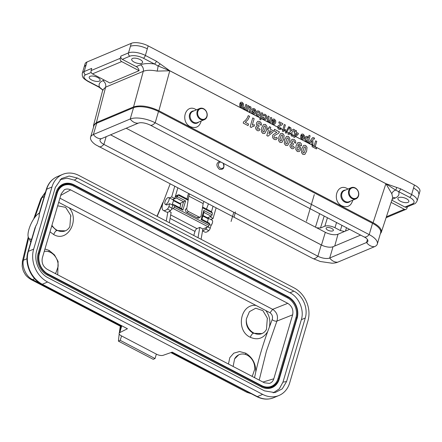 <?xml version="1.0" encoding="UTF-8"?>
<svg xmlns="http://www.w3.org/2000/svg" width="442" height="442" viewBox="0 0 442 442"><rect width="100%" height="100%" fill="white"/><g stroke="black" fill="none" stroke-linecap="round" stroke-linejoin="round"><path stroke-width="0.66" d="M96.699 123.224L93.373 134.528A18.697 7.514 -163.6 0 0 90.593 137.169L93.919 125.865A18.697 7.514 -163.6 0 1 96.699 123.224L133.534 107.71A18.697 7.514 16.4 0 1 158.507 111.489L155.181 122.793A10.105 4.083 117.6 0 1 150.197 125.086L365.412 237.619A8.84 3.553 -163.6 0 1 367.866 241.255A8.84 3.553 -163.6 0 1 366.551 242.503L367.435 239.492M90.593 137.169A18.697 7.514 -163.6 0 0 95.776 144.849L312.914 258.526L320.384 261.52L331.964 263.205A18.697 7.514 -163.6 0 0 337.705 262.194L374.54 246.675A18.697 7.514 -163.6 0 0 377.319 244.034L380.645 232.735A18.697 7.514 -163.6 0 0 372.529 223.32L158.507 111.489M110.533 134.838L321.229 244.929A8.84 3.553 -163.6 0 0 333.041 246.719L360.689 235.072M377.319 244.034A18.697 7.514 -163.6 0 0 369.203 234.619L155.181 122.793A18.697 7.514 16.4 0 0 130.208 119.008A10.105 8.304 67.2 0 0 138.191 123.185A8.84 3.553 16.4 0 1 140.91 122.705C143.783 122.721 146.882 123.517 150.197 125.086M133.534 107.71L130.208 119.008L93.373 134.528A10.105 8.304 67.2 0 0 101.362 138.7A8.84 3.553 -163.6 0 0 100.047 139.948A8.84 3.553 -163.6 0 0 103.881 144.401L317.903 256.233A8.84 3.553 -163.6 0 0 329.715 258.017L366.551 242.503A10.105 8.304 -112.8 0 0 374.54 246.675M101.362 138.7L138.191 123.185M223.105 163.186C224.818 167.833 223.575 169.872 219.381 169.308C215.978 165.905 216.055 163.253 219.608 161.358M324.201 216.011L320.483 228.022L316.66 227.779L325.334 232.31A9.475 3.807 -163.6 0 0 337.992 234.227L349.661 229.31M391.126 202.375L404.303 209.259A2.525 2.077 67.2 0 0 405.933 209.37A2.525 2.077 67.2 0 0 406.999 208.11L407.386 206.817M331.738 228.453A3.79 1.525 -163.6 0 0 326.113 228.221A3.79 1.525 -163.6 0 0 329.318 230.752A3.79 1.525 -163.6 0 0 333.384 230.359A3.79 1.525 -163.6 0 0 331.738 228.453M336.577 222.475L334.959 227.724L340.334 230.536L341.959 225.287M334.959 227.724C330.992 225.879 327.616 225.37 324.837 226.188L327.456 217.707M320.483 228.022L324.837 226.188M344.478 231.492L340.334 230.536M110.577 134.816L321.478 245.017A9.724 3.912 -163.6 0 0 323.367 245.879M380.341 233.768L381.291 232.326C381.949 229.265 379.219 226.055 373.092 222.691L385.899 183.695L169.756 70.759L157.125 71.118C151.236 69.935 146.617 70.002 143.269 71.311L105.621 87.168L102.787 89.925A5.055 4.155 145.7 0 0 102.207 89.455L102.765 90.002M147.33 48.786L145.368 55.443L156.385 61.2L169.783 70.742A2.525 1.022 117.6 0 1 169.772 70.77L158.871 110.754L373.092 222.691M158.871 110.754C148.954 106.141 140.517 104.865 133.556 106.92L143.269 71.311A5.055 4.149 -112.8 0 0 140.445 64.847C143.838 63.488 148.495 63.2 154.407 63.974L143.39 58.222A10.105 4.061 -163.6 0 0 129.887 56.178L122.323 59.366L136.224 66.626L140.445 64.847M103.069 90.267L98.942 87.146A2.525 1.022 -62.4 0 0 99.456 87.124C98.439 84.284 99.555 82.146 102.804 80.704A5.055 4.149 -112.8 0 1 105.621 87.168L96.389 122.583L133.556 106.92M96.389 122.583L93.544 125.346L93.56 127.075M408.005 202.375A5.685 2.287 -163.6 0 0 408.85 201.569A5.685 2.287 -163.6 0 0 404.043 197.773A5.685 2.287 -163.6 0 0 397.944 198.359A5.685 2.287 -163.6 0 0 401.535 201.74A5.685 2.287 -163.6 0 0 408.005 202.375M391.844 200.193L404.955 207.044L412.519 203.856A10.105 4.061 -163.6 0 0 409.635 197.336L395.623 190.077L385.899 183.695A2.525 1.022 117.6 0 0 385.91 183.673L396.573 187.414A2.525 1.26 101.2 0 1 395.623 190.077A5.055 4.155 145.7 0 0 391.811 193.745L385.921 183.706A2.525 1.122 111.4 0 0 385.927 183.679L169.783 70.742M141.76 63.256A5.685 2.287 -163.6 0 0 142.606 62.455A5.685 2.287 -163.6 0 0 137.799 58.659A5.685 2.287 -163.6 0 0 131.699 59.245A5.685 2.287 -163.6 0 0 135.285 62.62A5.685 2.287 -163.6 0 0 141.76 63.256M99.284 81.151A5.685 2.287 -163.6 0 0 100.13 80.345A5.685 2.287 -163.6 0 0 95.323 76.549A5.685 2.287 -163.6 0 0 89.223 77.135A5.685 2.287 -163.6 0 0 92.814 80.51A5.685 2.287 -163.6 0 0 99.284 81.151M86.124 64.908L84.162 71.565L91.726 68.377L91.074 70.593L120.274 58.294A2.525 2.077 67.2 0 0 121.672 61.582L92.466 73.886L109.914 83.002L139.12 70.698A5.055 4.149 67.2 0 0 136.224 66.626M120.274 58.294L120.926 56.073L128.495 52.885L130.451 46.228C135.086 44.835 140.711 45.686 147.324 48.769L148.169 45.885L414.419 184.999A12.63 5.077 16.4 0 1 419.9 191.364L419.049 194.248M201.204 121.003C199.502 126.86 195.878 128.749 190.342 126.672C179.955 121.727 185.419 103.527 195.552 109.312L196.452 109.848M352.76 200.193C351.058 206.049 347.434 207.939 341.898 205.862C331.511 200.917 336.975 182.717 347.108 188.502L348.009 189.038M381.291 232.326L392.7 197.591L391.811 193.745M91.207 72.471L85.555 74.853A10.105 4.061 -163.6 0 0 88.439 81.372L99.456 87.124L102.207 89.455A2.525 0.707 -47.6 0 1 102.069 89.4M169.767 70.731A2.525 0.906 123.5 0 1 169.756 70.759L158.043 65.935L154.407 63.974A2.525 1.022 117.6 0 0 156.385 61.2M157.125 71.118A5.055 0.917 101.7 0 0 158.043 65.935A2.525 0.707 132.4 0 0 160.048 63.825M121.672 61.582L139.12 70.698M92.466 73.886A2.525 2.077 -112.8 0 1 91.074 70.593M122.323 59.366A2.525 2.077 -112.8 0 1 120.926 56.073M412.519 203.856A2.525 2.077 -112.8 0 0 414.154 203.966L406.59 207.149A2.525 2.077 -112.8 0 1 404.955 207.044M396.573 187.414L400.601 188.806A2.525 1.022 117.6 0 1 398.618 191.579C399.634 194.425 398.518 196.563 395.275 197.999L392.126 199.325M126.174 128.246L316.66 227.779M355.197 187.922A6.061 4.984 -112.8 0 1 358.771 193.596A6.061 4.984 -112.8 0 1 355.981 198.839A6.061 4.984 -112.8 0 1 349.036 195.187A6.061 4.984 -112.8 0 1 351.274 187.662A6.061 4.984 -112.8 0 1 355.197 187.922M355.329 188.259A5.558 4.569 -112.8 0 1 357.075 197.618A5.558 4.569 -112.8 0 1 349.274 193.541A5.558 4.569 -112.8 0 1 355.329 188.259M203.64 108.732A6.061 4.984 67.2 0 0 199.718 108.472A6.061 4.984 67.2 0 0 197.48 115.992A6.061 4.984 67.2 0 0 204.425 119.649A6.061 4.984 67.2 0 0 207.215 114.406A6.061 4.984 67.2 0 0 203.64 108.732M203.773 109.069A5.558 4.569 67.2 0 0 197.718 114.351A5.558 4.569 67.2 0 0 205.524 118.428A5.558 4.569 67.2 0 0 203.773 109.069M84.234 66.676L85.085 63.786A12.63 5.077 16.4 0 1 86.963 62.002L131.296 43.327A12.63 5.077 16.4 0 1 148.169 45.885M220.989 162.081A3.282 2.696 67.2 0 0 218.508 165.706A3.282 2.696 67.2 0 0 222.481 168.297A3.282 2.696 67.2 0 0 222.978 163.115M188.463 211.503L187.027 212.53L197.27 217.884L198.707 216.851A2.525 1.801 54.3 0 0 200.524 216.862A2.525 1.801 54.3 0 0 201.099 215.878L203.182 203.596L188.845 196.104L186.762 208.386A2.525 1.801 54.3 0 0 188.463 211.503L198.707 216.851M200.524 216.862L199.088 217.889A2.525 1.801 -125.7 0 1 197.27 217.884M187.027 212.53A2.525 1.801 -125.7 0 1 185.325 209.42L186.762 208.386M187.099 198.955L187.419 197.066A6.315 2.553 117.6 0 1 188.657 193.602M189.563 194.077A3.79 1.53 -62.4 0 0 188.845 196.104M203.9 201.563A3.79 1.53 -62.4 0 0 203.182 203.596M170.12 183.916L163.214 202.226A10.105 4.083 -62.4 0 0 163.347 210.42A10.105 4.083 -62.4 0 0 167.402 209.027A2.525 1.022 -62.4 0 0 168.894 206.552L169.722 203.668L167.054 204.834A3.851 1.558 117.6 0 1 166.242 204.878A3.851 1.558 117.6 0 1 166.021 204.69M169.722 203.668L172.794 205.27L171.966 208.154A2.525 1.022 117.6 0 1 170.474 210.63A10.105 4.083 117.6 0 1 166.419 212.022L163.347 210.42M208.42 203.928L206.475 209.077M202.541 230.895L204.718 232.033A10.105 4.083 -62.4 0 0 208.773 230.641A2.525 1.022 -62.4 0 0 210.265 228.166L211.094 225.282L209.309 224.354M202.591 230.625A10.105 4.083 -62.4 0 0 205.701 229.039A2.525 1.022 -62.4 0 0 206.95 227.227M169.408 197.905L171.667 196.917L174.739 198.524L172.479 199.513M174.739 198.524L177.8 187.927M171.667 196.917L174.728 186.32L171.667 196.917M210.784 219.525L213.038 218.536L216.094 207.939L213.038 218.536L210.044 216.674L207.707 217.917M213.022 206.331L211.475 211.712L213.022 206.331M207.823 217.978L208.326 218.851L202.928 216.033M211.022 225.525A3.79 1.53 -62.4 0 0 212.591 222.011A3.79 1.53 -62.4 0 0 212.624 221.099A3.79 1.53 -62.4 0 0 212.177 220.254L203.082 215.503M179.949 203.414L183.596 201.79L181.563 208.668M172.054 204.884L173.507 200.662L173.06 199.812L180.33 203.613L180.778 204.458L179.811 207.911M238.674 354.86L234.603 358.91L233.127 366.462M251.918 376.28L252.62 375.324L254.686 369.407A12.63 10.376 -112.8 0 0 250.117 357.269A12.63 10.376 -112.8 0 0 239.105 354.677L238.735 354.838M234.603 358.91A12.63 10.376 -112.8 0 1 239.105 354.677M44.239 251.421A12.63 10.376 -112.8 0 1 58.073 266.67L56.007 272.587L55.305 273.548M51.935 225.271A12.63 10.376 -112.8 0 0 57.189 230.299A12.63 10.376 -112.8 0 0 65.361 230.846A12.63 10.376 -112.8 0 0 69.864 226.613L70.714 215.403L65.648 207.348L57.664 205.806M51.742 225.934L56.637 230.536L65.361 230.846M261.973 333.577A12.63 10.376 -112.8 0 0 266.476 329.351L267.333 318.141L262.902 310.632L255.73 308.223L249.432 311.66L246.387 318.853C245.642 325.179 247.923 329.986 253.249 333.268L261.973 333.577A12.63 10.376 -112.8 0 1 253.802 333.03A12.63 10.376 -112.8 0 1 246.387 318.853M50.001 231.84L53.709 234.547C67.438 242.94 80.173 220.094 69.167 207.812L59.344 202.679L58.593 202.663M292.637 314.831L273.819 378.777C273.068 381.148 271.626 382.684 269.498 383.385L264.371 382.789L47.233 269.333C43.029 266.592 41.399 262.758 42.355 257.83L61.173 193.889L64.311 189.778C66.294 188.74 68.4 188.773 70.621 189.872L287.759 303.334C291.963 306.068 293.593 309.903 292.637 314.831L276.924 321.091C278.361 316.201 276.941 312.284 272.67 309.339L270.018 312.759C272.272 314.489 272.996 316.792 272.184 319.66C273.874 320.92 275.454 321.395 276.924 321.091L266.416 351.152L259.216 380.092M47.421 275.123A16.763 13.774 -112.8 0 1 38.167 253.299L56.079 192.447A16.763 13.774 -112.8 0 1 74.002 184.822L287.858 296.565A16.763 13.774 -112.8 0 1 290.471 298.273L290.726 298.477A16.255 13.354 -112.8 0 1 297.726 315.091A16.255 13.354 -112.8 0 1 297.162 317.98L279.2 379.247A16.763 13.774 -112.8 0 1 261.277 386.872L47.421 275.123L48.018 274.482A16.255 13.354 67.2 0 1 39.045 253.321L38.167 253.299M74.002 184.822L288.19 296.82A16.255 13.354 -112.8 0 1 290.726 298.477C295.803 302.858 298.14 308.394 297.726 315.091L297.693 315.411A16.763 13.774 -112.8 0 1 297.112 318.395M77.394 178.027L69.145 176.026L61.432 178.574L55.327 187.414L36.647 250.885C33.614 260.647 38.924 273.167 48.045 277.758L264.52 390.866L275.018 392.629L282.283 388.827L286.587 381.485L305.267 318.013C308.301 308.234 303.002 295.742 293.875 291.14L77.394 178.027L74.383 180.148L67.007 178.143L59.996 179.728M273.189 392.85L279.25 388.899L282.963 382.159L301.356 319.66C304.455 310.091 298.991 297.201 289.963 292.792L293.875 291.14M193.773 235.475L194.972 231.409A2.525 1.022 117.6 0 1 196.939 228.636L199.801 227.392L202.872 228.995L208.027 226.763A1.265 0.508 -62.4 0 0 209.011 225.376L209.409 224.017A1.265 0.508 -62.4 0 0 209.331 223.177L201.955 219.32L204.082 212.094M179.513 195.143L178.076 195.038L177.308 196.602A1.265 0.508 117.6 0 1 176.33 197.988L172.684 199.618M177.308 196.602L185.601 200.939L183.596 201.79M181.844 208.812L174.513 204.983A1.265 0.508 117.6 0 1 174.596 205.823L174.192 207.182A1.265 0.508 117.6 0 1 173.209 208.569L171.479 209.32M181.535 208.79L182.889 210.16L174.596 205.823M172.7 205.613L174.27 204.989A1.265 0.508 117.6 0 1 174.513 204.983M209.409 224.017L201.116 219.685L201.806 219.387M201.116 219.685L203.828 210.464L203.867 212.381M207.497 217.807L211.143 216.182A1.265 0.508 -62.4 0 0 212.127 214.795L212.359 212.95L211.154 211.519L202.596 207.049M178.474 194.767L178.076 195.038L188.132 200.292M39.382 212.978C31.653 217.597 24.525 237.017 29.829 239.017L31.597 239.437M29.829 239.017L31.653 239.255M121.285 325.964L32.581 279.615C25.299 276.267 21.807 265.31 23.448 260.211L22.376 261.465L28.288 236.829M33.647 219.094L40.852 198.673L41.819 197.801L45.532 192.088M34.675 278.731L32.581 279.615L31.255 279.664M118.417 341.125L153.236 359.318L155.048 358.55L156.352 354.114L121.539 335.92L120.23 340.362L118.417 341.125A200.85 81.201 117.6 0 1 119.207 333.97M120.23 340.362L155.048 358.55M119.428 332.268A200.85 81.201 117.6 0 1 120.312 326.196M121.539 335.92L121.329 335.809A5.055 2.033 16.4 0 1 119.136 333.268A5.055 2.033 16.4 0 1 119.754 332.616L127.445 328.738L42.305 284.25A2.525 1.022 117.6 0 1 41.791 284.272L127.445 328.738M246.896 392.336L248.338 392.347L250.15 393.142M169.352 211.48L171.131 212.409L169.336 222.707M198.01 237.691L199.801 227.392M167.822 212.16L166.264 221.105M51.957 186.983A25.266 20.757 -112.8 0 1 62.626 174.402A25.266 20.757 -112.8 0 1 78.969 175.491L294.013 287.853A25.266 20.757 -112.8 0 1 307.964 320.748L289.676 382.888A25.266 20.757 -112.8 0 1 279.001 395.468A25.266 20.757 -112.8 0 1 262.664 394.38L47.614 282.013A25.266 20.757 -112.8 0 1 33.669 249.122L51.957 186.983L46.648 189.22A25.266 20.757 -112.8 0 1 57.316 176.634L62.626 174.402M41.791 284.272C30.78 278.825 24.255 263.426 27.984 251.713L35.056 227.68L37.216 223.326L39.178 216.668L39.2 213.608L46.272 189.574C48.172 183.391 51.858 179.076 57.316 176.634M262.664 394.38L257.355 396.612L172.214 352.13L163.17 355.302A5.055 2.033 16.4 0 1 156.562 354.224L156.352 354.114M201.082 239.293L202.872 228.995M74.383 180.148L289.963 292.792M45.537 272.382A15.304 12.575 67.2 0 0 47.797 273.847L261.658 385.59A15.304 12.575 67.2 0 0 278.018 378.628L295.93 317.776A15.304 12.575 67.2 0 0 287.477 297.847L73.621 186.104A15.304 12.575 67.2 0 0 57.261 193.066L39.349 253.918A15.304 12.575 67.2 0 0 38.835 256.482M269.449 326.732C270.615 320.665 269.388 315.268 265.78 310.544L255.957 305.411C240.155 303.687 235.536 330.771 250.321 337.279C257.509 340.412 263.277 338.544 267.631 331.677L272.184 319.66M57.736 274.819L58.09 261.437L54.526 254.951L49.134 250.432L44.957 248.984M254.349 377.551L254.774 376.59L254.553 377.661M254.774 376.59L255.78 371.932C255.885 363.722 252.542 357.467 245.746 353.164L239.514 351.539L233.785 353.164L229.812 357.644L228.448 364.02M164.8 203.436A3.79 1.53 117.6 0 1 164.838 202.524A7.613 7.613 0 0 1 167.076 198.237A3.79 1.53 117.6 0 1 168.761 197.568A3.79 1.53 117.6 0 1 169.209 198.414A3.79 1.53 117.6 0 1 167.844 202.508A3.79 1.53 117.6 0 1 165.247 204.287A3.79 1.53 117.6 0 1 164.8 203.436M172.54 204.11L174.242 205M173.507 200.662L180.778 204.458M235.426 211.862L234.083 217.287M233.685 212.596L231.072 221.475M314.29 194.585L306.455 221.215M239.835 103.577L242.492 104.964L242.492 103.942L241.978 103.312L241.1 103.649L240.105 102.881L241.061 102.152L242.271 102.362L243.575 103.992L243.481 105.865L242.409 107.467L240.89 107.461L239.691 106.008L239.835 103.577M242.244 105.732L240.658 104.909L240.647 105.87L241.117 106.45L241.78 106.445L242.244 105.732M242.945 108.251L243.603 107.312L244.459 107.831L244.857 107.428L245.862 104.367L246.923 104.92L245.503 109.743L244.52 109.229L244.719 108.544L244.078 108.947L242.945 108.251M246.553 110.29L247.973 105.467L248.957 105.986L248.747 106.704L250.321 106.566L250.979 107.157L251.095 109.146L250.2 112.196L249.139 111.644L250.1 108.152L249.642 107.334L248.675 107.55L247.614 110.848L246.553 110.29M243.222 123.075L243.586 121.843L245.404 120.445L247.177 118.113L248.282 115.616L249.642 116.329L247.907 119.749L245.31 122.34L248.52 124.02L248.056 125.6L243.222 123.075M255.863 111.18L254.741 110.815L254.631 110.108L253.432 109.467L253.2 110.019L254.946 111.843L255.1 113.174L254.382 114.014L252.979 113.776L251.852 112.815L251.581 111.572L252.647 111.87L253.233 112.848L254.067 112.826L252.133 110.478L252.078 109.356L252.874 108.456L254.377 108.688L255.553 109.765L255.863 111.18M250.122 126.86L252.747 117.948L254.161 118.688L252.272 125.103L254.476 124.766L254.023 126.307L252.575 126.506L251.271 127.462L250.122 126.86M261.449 125.213L260.018 124.699L259.951 123.55L259.355 122.859L258.504 122.87L257.885 123.793L257.874 124.959L259.145 125.915L258.581 127.213L257.62 127.058L257.067 127.744L257.078 128.578L257.592 129.152L258.299 129.169L258.868 128.451L260.095 129.395L259.305 130.467L258.316 130.826L257.139 130.528L255.703 128.854L255.62 127.108L257.233 125.799L256.432 124.534L256.459 122.959L257.752 121.34L259.758 121.44L261.216 123.003L261.449 125.213M259.736 119.296L261.697 112.638L262.758 113.191L260.797 119.854L259.736 119.296M262.559 117.008L263.67 117.329L264.172 118.467L264.902 118.467L265.46 117.489L265.576 116.152L265.04 115.461L264.482 115.406L264.007 115.975L263.029 115.218L264.029 114.24L265.393 114.445L266.598 115.848L266.576 117.964L265.509 119.555L263.891 119.478L262.841 118.489L262.559 117.008M267.244 118.997L268.128 115.997L269.189 116.555L268.233 120.058L268.681 120.854L269.67 120.605L270.719 117.357L271.78 117.909L270.36 122.732L269.377 122.219L269.581 121.506L268.023 121.638L267.427 121.147L267.244 118.997M267.526 129.456L267.968 127.965L268.88 128.44L269.405 126.655L270.775 127.368L270.25 129.158L273.267 130.733L272.83 132.224L267.974 136.186L266.786 135.567L268.443 129.937L267.526 129.456M272.034 120.401L274.692 121.788L274.692 120.771L274.173 120.136L273.294 120.473L272.305 119.705L273.261 118.975L274.465 119.185L275.769 120.815L275.681 122.688L274.604 124.29L273.09 124.285L271.891 122.832L272.034 120.401M269.808 130.65L268.918 133.683L271.504 131.534L269.808 130.65M274.438 122.556L272.858 121.732L272.847 122.694L273.311 123.274L273.974 123.268L274.438 122.556M274.034 130.898L274.504 129.318L279.454 131.904L278.471 133.351L274.659 135.49L274.057 136.379L274.057 137.385L274.67 138.059L275.465 138.103L276.079 137.197L277.438 138.103L276.057 139.705L274.217 139.451L272.708 137.849L272.603 135.76L273.123 134.711L276.841 132.362L274.034 130.898M278.808 122.948L279.156 121.76L282.874 123.705L282.134 124.788L279.272 126.395L278.825 127.058L279.283 128.318L279.88 128.357L280.344 127.672L281.361 128.351L280.322 129.556L278.941 129.362L277.814 128.163L277.736 126.594L278.123 125.81L280.913 124.047L278.808 122.948M282.355 131.147L284.322 124.462L285.383 125.014L283.963 129.826L285.62 129.572L285.278 130.733L284.195 130.882L283.212 131.594L282.355 131.147M286.156 133.235L285.361 132.815L288.77 126.655L289.554 127.064L286.156 133.235M295.82 143.169L294.389 142.655L294.322 141.512L293.726 140.816L292.869 140.832L292.256 141.749L292.239 142.915L293.516 143.871L292.952 145.175L291.991 145.015L291.438 145.705L291.449 146.534L291.963 147.109L292.67 147.131L293.239 146.407L294.466 147.357L293.676 148.429L292.687 148.788L291.505 148.484L290.074 146.816L289.991 145.064L291.598 143.755L290.803 142.495L290.825 140.921L292.123 139.296L294.129 139.396L295.587 140.959L295.82 143.169M294.112 132.418L294.444 131.296L295.129 131.655L295.521 130.313L296.549 130.849L296.157 132.191L298.416 133.374L298.09 134.49L294.444 137.462L293.554 136.998L294.797 132.777L294.112 132.418M295.825 133.313L295.157 135.589L297.096 133.976L295.825 133.313M301.554 145.821L300.135 145.285L299.604 143.871L298.715 143.965L297.731 145.772L299.284 145.722L300.549 147.319L300.56 149.75L299.251 151.578L297.311 151.518L295.775 149.512L296.068 145.7L297.853 142.578L300.124 142.523L301.356 143.805L301.554 145.821M300.809 135.434L303.466 136.821L303.466 135.804L302.947 135.169L302.074 135.506L301.079 134.744L302.035 134.014L303.24 134.219L304.549 135.854L304.455 137.722L303.383 139.329L301.864 139.318L300.665 137.871L300.809 135.434M303.218 137.595L301.632 136.766L301.621 137.733L302.085 138.307L302.748 138.302L303.218 137.595M308.356 137.705L309.074 135.28L310.129 135.832L308.173 142.49L307.184 141.97L307.394 141.263L305.903 141.429L304.914 140.153L304.969 138.064L306.008 136.44L307.394 136.39L308.356 137.705M309.919 143.401L308.82 142.827L312.102 138.219L312.953 137.501L314.566 138.092L314.361 139.142L313.306 138.821L312.842 139.346L312.942 144.982L311.814 144.39L311.864 140.468L309.919 143.401M312.041 146.628L312.372 145.501L314.008 146.357L315.638 140.821L316.754 141.407L315.124 146.937L316.765 147.794L316.433 148.921L312.041 146.628M291.411 130.821L290.864 127.882L289.521 127.174L290.4 131.589L287.731 133.92L289.024 134.6L290.737 133.025L291.217 135.744L292.521 136.429L291.748 132.351L294.659 129.865L293.322 129.163L291.411 130.821M256.006 112.467L257.128 110.959L258.819 111.008L259.78 111.859L260.283 113.135L260.128 114.682L259.504 115.771L258.498 116.296L257.343 116.053L256.062 114.566L256.006 112.467M257.708 112.069L257.1 113.03L257.062 114.268L257.642 115.014L258.454 114.997L259.062 114.042L259.1 112.798L258.515 112.053L257.708 112.069M261.747 127.705L263.537 124.462L265.476 124.423L266.918 126.329L266.532 130.224L264.741 133.456L262.808 133.49L261.399 131.694L261.747 127.705M264.023 126.335L262.725 130.688L263.222 132.081L264.255 131.578L265.559 127.213L265.056 125.837L264.023 126.335M278.93 136.683L280.72 133.44L282.659 133.401L284.101 135.307L283.714 139.202L281.93 142.435L279.99 142.468L278.587 140.672L278.93 136.683M281.206 135.313L279.908 139.672L280.405 141.059L281.443 140.556L282.742 136.197L282.245 134.816L281.206 135.313M284.659 139.678L286.449 136.434L288.388 136.396L289.83 138.302L289.444 142.197L287.659 145.424L285.72 145.462L284.317 143.667L284.659 139.678M286.935 138.307L285.637 142.661L286.134 144.053L287.167 143.551L288.471 139.186L287.969 137.81L286.935 138.307M297.875 146.877L297.262 147.866L297.201 149.308L297.792 150.142L298.554 150.109L299.173 149.026L299.262 147.611L298.676 146.843L297.875 146.877M301.847 148.656L303.637 145.412L305.571 145.374L307.013 147.28L306.626 151.175L304.842 154.407L302.903 154.44L301.499 152.645L301.847 148.656M306.637 137.578L306.046 138.617L305.969 139.876L306.488 140.573L307.24 140.545L307.809 139.611L307.897 138.269L307.356 137.539L306.637 137.578M304.124 147.285L302.82 151.639L303.317 153.031L304.356 152.529L305.654 148.169L305.157 146.788L304.124 147.285M372.529 223.32L369.203 234.619A10.105 4.083 117.6 0 1 364.219 236.918M337.705 262.194A10.105 8.304 -112.8 0 1 329.715 258.017L333.041 246.719M312.914 258.526A10.105 4.083 -62.4 0 0 317.903 256.233L321.229 244.929M98.897 146.7A10.105 4.083 -62.4 0 0 103.881 144.401L106.157 136.677M315.455 227.149L319.643 213.624M386.385 216.807L404.303 209.259M346.517 227.669L345.467 231.078M102.804 80.704L104.306 80.068M392.706 197.574A5.055 4.149 -112.8 0 1 395.275 197.999M400.601 188.806L411.618 194.557L413.574 187.9M98.942 87.146L87.925 81.389C83.229 78.356 82.102 77.748 82.284 73.35A12.63 5.077 16.4 0 1 84.162 71.565A2.525 2.077 67.2 0 0 85.555 74.853M82.284 73.35L84.245 66.687L86.107 64.891L86.963 62.002M129.887 56.178A2.525 2.077 67.2 0 1 128.495 52.885A12.63 5.077 16.4 0 1 145.368 55.443A2.525 1.022 117.6 0 1 143.39 58.222M409.635 197.336A2.525 1.022 117.6 0 0 411.618 194.557A12.63 5.077 16.4 0 1 417.099 200.922L419.06 194.265M414.419 184.999L413.568 187.883L417.972 191.137L419.038 194.242M87.925 81.389A2.525 1.022 -62.4 0 0 88.439 81.372M321.478 245.017L325.334 232.31M334.743 246.001L337.992 234.227M350.313 201.226A6.431 5.287 -112.8 0 1 341.456 198.375A6.431 5.287 -112.8 0 1 345.605 190.054M355.981 198.839L349.152 201.718A6.061 4.984 -112.8 0 1 342.207 198.06A6.061 4.984 -112.8 0 1 344.445 190.541L351.274 187.662M194.049 110.865A6.431 5.287 67.2 0 0 189.9 119.185A6.431 5.287 67.2 0 0 198.756 122.036M199.718 108.472L192.889 111.351A6.061 4.984 67.2 0 0 190.651 118.87A6.061 4.984 67.2 0 0 197.596 122.528L204.425 119.649M130.445 46.211L131.296 43.327M168.894 206.552L171.966 208.154M167.402 209.027L170.474 210.63M205.701 229.039L208.773 230.641M207.779 226.868L210.265 228.166M208.326 218.851L207.353 222.304M58.687 202.337L59.344 202.679M262.957 382.048L273.819 378.777M70.621 189.872L60.731 195.386M59.913 198.171L272.67 309.339L287.759 303.334M287.477 297.847L288.073 297.206L74.217 185.463A15.813 12.995 67.2 0 0 57.311 192.657L39.399 253.504L39.045 253.321L56.957 192.469L56.079 192.447M57.261 193.066L56.957 192.469A16.255 13.354 67.2 0 1 74.333 185.076L73.621 186.104M287.858 296.565L288.073 297.206A15.813 12.995 -112.8 0 1 296.809 317.798L297.162 317.98L279.2 379.247M295.93 317.776L296.809 317.798L278.896 378.645L279.25 378.833A16.255 13.354 -112.8 0 1 261.874 386.225L48.018 274.482L48.134 274.095L261.99 385.838L261.277 386.872M282.963 382.159L286.587 381.485M305.267 318.013L301.356 319.66M194.972 231.409L170.087 218.403M196.939 228.636L170.689 214.917M176.33 197.988L183.601 201.784M185.601 200.939L182.889 210.16M203.983 212.436L211.143 216.182M203.828 210.464L212.127 214.795M175.181 196.999L177.485 195.999M157.181 216.359L162.844 203.06A2.525 0.442 -156.9 0 0 162.568 203.149L163.369 201.817M162.844 203.06A1.265 0.508 117.6 0 1 163.059 202.651M44.222 196.535L41.819 197.801L34.863 217.409M30.763 242.271L29.211 238.558M28.713 237.89L23.448 260.211L26.968 258.73M121.694 326.019L119.754 332.616M171.706 352.307L248.52 392.286M212.359 212.95L202.469 207.784M209.011 225.376L174.192 207.182M208.027 226.763L173.209 208.569M46.266 189.59A2.525 1.017 16.4 0 1 46.648 189.22L39.073 214.95M33.669 249.122L28.36 251.354L35.929 225.624M27.984 251.713A2.525 1.017 16.4 0 1 28.36 251.354A25.266 20.757 -112.8 0 0 42.305 284.25L47.614 282.013M171.883 352.246L256.835 396.634A2.525 1.022 -62.4 0 0 257.355 396.612A25.266 20.757 67.2 0 0 273.692 397.706L279.001 395.468M278.018 378.628L278.896 378.645A15.813 12.995 -112.8 0 1 261.99 385.838L261.658 385.59M39.349 253.918L39.399 253.504A15.813 12.995 67.2 0 0 38.852 256.316A15.813 12.995 67.2 0 0 45.664 272.487A15.813 12.995 67.2 0 0 48.134 274.095L47.797 273.847M265.78 310.544L270.018 312.759M253.249 333.268C252.034 333.948 251.056 335.285 250.321 337.279M69.167 207.812L255.957 305.411M56.637 230.536C55.421 231.21 54.443 232.553 53.709 234.547M48.94 251.763A3.79 1.519 117.9 0 1 49.134 250.432M267.631 331.677C262.67 345.451 258.719 358.871 255.78 371.932M245.553 354.501A3.79 1.519 117.9 0 1 245.746 353.164M93.544 125.346L102.853 89.704M414.154 203.966C415.06 203.884 416.044 202.872 417.099 200.922M386.081 217.735L405.933 209.37M211.011 225.575A7.613 7.613 0 0 0 212.591 222.011M175.446 196.088L178.397 194.806M156.982 216.254L162.568 203.143M31.227 279.648C27.962 277.626 25.846 275.67 24.879 273.775C24.1 272.239 23.194 271.891 22.166 266.128L22.376 261.465M31.172 279.62L121.097 326.605M45.57 191.955L40.852 198.673M119.136 333.268L121.323 325.826M170.855 352.606L246.923 392.352M246.863 392.325L251.454 393.822M179.126 194.789L188.259 199.557M256.835 396.634C262.554 399.535 268.172 399.894 273.692 397.706M38.852 256.316C38.454 262.83 40.725 268.222 45.664 272.487M267.333 318.141L267.482 318.732M70.72 215.403L70.93 216.243M165.247 204.287L166.523 204.95M168.761 197.568L173.06 199.812"/></g></svg>

